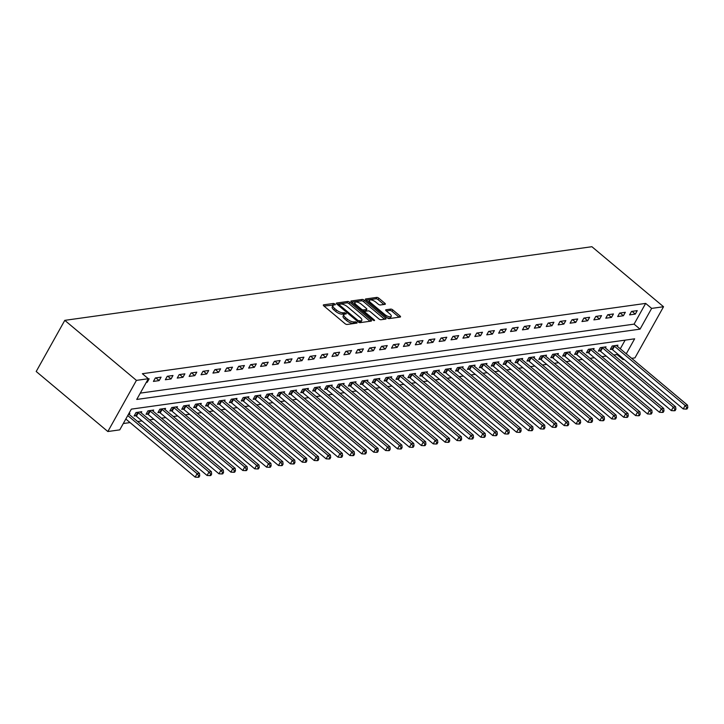 <?xml version="1.0" encoding="UTF-8"?>
<svg xmlns="http://www.w3.org/2000/svg" width="724" height="724" viewBox="0 0 724 724"><rect width="100%" height="100%" fill="white"/><g stroke="black" fill="none" stroke-linecap="round" stroke-linejoin="round"><path stroke-width="1.09" d="M335.04 304.035L333.565 303.447L323.637 304.831A1.683 0.633 29.2 0 0 323.338 304.994A1.683 0.633 29.2 0 0 323.872 305.944L344.968 323.619A1.683 0.633 29.2 0 0 347.077 324.47L357.004 323.085L356.841 322.307L354.081 321.89A5.376 2.036 29.2 0 1 347.339 319.166L345.583 317.691A5.376 2.036 29.2 0 1 343.882 314.65A5.376 2.036 29.2 0 1 344.823 314.126L346.316 313.836L345.945 313.175L343.185 312.759A5.376 2.036 29.2 0 1 336.443 310.035L334.678 308.56A5.376 2.036 29.2 0 1 332.977 305.519A5.376 2.036 29.2 0 1 333.918 304.994L335.411 304.704L335.04 304.035M333.683 305.039L323.999 306.053M355.457 323.302L353.312 323.275L354.081 321.89M344.579 314.18L342.407 314.135L343.185 312.759M385.041 304.333A1.683 0.633 29.2 0 0 385.331 304.171A1.683 0.633 29.2 0 0 384.806 303.22L378.878 298.261A1.683 0.633 29.2 0 0 376.779 297.401L365.747 298.949A1.683 0.633 29.2 0 0 365.448 299.112A1.683 0.633 29.2 0 0 365.982 300.062L387.078 317.736A1.683 0.633 29.2 0 0 389.186 318.587L400.218 317.049A1.683 0.633 29.2 0 0 400.508 316.886A1.683 0.633 29.2 0 0 399.983 315.936L392.833 309.944A1.683 0.633 29.2 0 0 390.725 309.094L386.001 309.754A1.683 0.633 29.2 0 0 385.711 309.917A1.683 0.633 29.2 0 0 386.236 310.868L389.784 313.836A4.498 1.701 29.2 0 1 391.204 316.379A4.498 1.701 29.2 0 1 384.788 314.533L370.896 302.894A4.498 1.701 29.2 0 1 369.475 300.351A4.498 1.701 29.2 0 1 375.901 302.198L378.209 304.134A1.683 0.633 29.2 0 0 380.317 304.985L385.041 304.333M140.284 393.123L634.079 324.135L645.663 303.401L651.636 308.397L663.537 306.741L591.897 246.712L64.789 320.352L36.2 371.493L107.849 431.531L119.75 429.866L131.343 409.132L634.64 338.814L626.26 353.81M645.663 303.401L142.366 373.711L148.339 378.715L136.429 380.381L64.789 320.352M349.81 302.315A1.683 0.633 29.2 0 0 347.701 301.465L336.678 303.012A1.683 0.633 29.2 0 0 336.379 303.175A1.683 0.633 29.2 0 0 336.913 304.125L358.009 321.8A1.683 0.633 29.2 0 0 360.118 322.651L371.15 321.112A1.683 0.633 29.2 0 0 371.439 320.949A1.683 0.633 29.2 0 0 370.905 319.999L349.81 302.315L349.04 303.7A1.683 0.633 29.2 0 0 346.932 302.849L337.04 304.234M351.212 300.976L362.244 299.437A1.683 0.633 29.2 0 1 364.344 300.288L385.449 317.963A1.683 0.633 29.2 0 1 385.973 318.913A1.683 0.633 29.2 0 1 385.684 319.076L380.96 319.737A1.683 0.633 29.2 0 1 378.851 318.886L370.299 311.718A1.683 0.633 29.2 0 0 368.19 310.868L365.059 311.302A1.683 0.633 29.2 0 0 364.769 311.465A1.683 0.633 29.2 0 0 365.294 312.415L374.208 319.881L374.579 320.542L372.896 320.062L351.448 302.089A1.683 0.633 29.2 0 1 350.914 301.139A1.683 0.633 29.2 0 1 351.212 300.976L350.932 301.474M146.275 382.408L147.234 382.272L149.171 378.815L148.203 378.951M153.425 381.412L159.144 380.607L161.072 377.159L155.361 377.955L153.425 381.412M165.334 379.747L171.045 378.951L172.982 375.494L167.262 376.29L165.334 379.747M177.235 378.082L182.955 377.285L184.882 373.828L179.172 374.625L177.235 378.082M189.145 376.417L194.856 375.62L196.783 372.163L191.073 372.96L189.145 376.417M201.046 374.761L206.756 373.955L208.693 370.498L202.973 371.303L201.046 374.761M212.947 373.095L218.666 372.299L220.594 368.842L214.883 369.638L212.947 373.095M224.856 371.43L230.567 370.634L232.494 367.177L226.784 367.973L224.856 371.43M236.757 369.765L242.468 368.969L244.404 365.511L238.685 366.308L236.757 369.765M248.658 368.1L254.377 367.303L256.305 363.846L250.594 364.652L248.658 368.1M260.568 366.444L266.278 365.638L268.215 362.19L262.495 362.986L260.568 366.444M272.468 364.778L278.179 363.982L280.116 360.525L274.405 361.321L272.468 364.778M284.369 363.113L290.089 362.317L292.016 358.86L286.306 359.656L284.369 363.113M296.279 361.448L301.989 360.652L303.926 357.194L298.207 357.991L296.279 361.448M308.18 359.792L313.899 358.986L315.827 355.538L310.116 356.335L308.18 359.792M320.089 358.127L325.8 357.33L327.728 353.873L322.017 354.669L320.089 358.127M331.99 356.461L337.701 355.665L339.637 352.208L333.918 353.004L331.99 356.461M343.891 354.796L349.611 354L351.538 350.543L345.828 351.339L343.891 354.796M355.801 353.14L361.511 352.335L363.439 348.877L357.728 349.683L355.801 353.14M367.702 351.475L373.412 350.678L375.349 347.221L369.629 348.018L367.702 351.475M379.602 349.81L385.322 349.013L387.25 345.556L381.539 346.353L379.602 349.81M391.512 348.144L397.223 347.348L399.15 343.891L393.44 344.687L391.512 348.144M403.413 346.479L409.123 345.683L411.06 342.226L405.34 343.031L403.413 346.479M415.314 344.823L421.033 344.018L422.961 340.57L417.25 341.366L415.314 344.823M427.223 343.158L432.934 342.362L434.871 338.904L429.151 339.701L427.223 343.158M439.124 341.493L444.844 340.696L446.771 337.239L441.061 338.036L439.124 341.493M451.034 339.827L456.744 339.031L458.672 335.574L452.962 336.379L451.034 339.827M462.935 338.171L468.645 337.366L470.582 333.918L464.862 334.714L462.935 338.171M474.835 336.506L480.555 335.71L482.483 332.253L476.772 333.049L474.835 336.506M486.745 334.841L492.456 334.045L494.383 330.587L488.673 331.384L486.745 334.841M498.646 333.176L504.356 332.379L506.293 328.922L500.574 329.719L498.646 333.176M510.547 331.52L516.266 330.714L518.194 327.257L512.483 328.062L510.547 331.52M522.457 329.854L528.167 329.058L530.095 325.601L524.384 326.397L522.457 329.854M534.357 328.189L540.068 327.393L542.005 323.936L536.285 324.732L534.357 328.189M546.258 326.524L551.978 325.728L553.905 322.271L548.195 323.067L546.258 326.524M558.168 324.859L563.878 324.062L565.815 320.605L560.095 321.411L558.168 324.859M570.069 323.203L575.779 322.397L577.716 318.949L572.005 319.746L570.069 323.203M581.969 321.537L587.689 320.741L589.617 317.284L583.906 318.08L581.969 321.537M593.879 319.872L599.59 319.076L601.526 315.619L595.807 316.415L593.879 319.872M605.78 318.207L611.499 317.411L613.427 313.954L607.717 314.759L605.78 318.207M617.69 316.551L623.4 315.745L625.328 312.297L619.617 313.094L617.69 316.551M629.59 314.886L635.301 314.089L637.238 310.632L631.518 311.429L629.59 314.886M123.288 423.531L130.067 422.59M137.641 421.531L141.976 420.925M149.542 419.866L153.877 419.259M161.452 418.201L165.778 417.594M173.353 416.535L177.688 415.938M185.254 414.879L189.588 414.273M197.163 413.214L201.489 412.608M209.064 411.549L213.399 410.942M220.965 409.884L225.3 409.277M232.875 408.227L237.21 407.621M244.775 406.562L249.11 405.956M256.685 404.897L261.011 404.291M268.586 403.232L272.921 402.625M280.487 401.576L284.822 400.969M292.396 399.91L296.722 399.304M304.297 398.245L308.632 397.639M316.198 396.58L320.533 395.974M328.108 394.915L332.434 394.318M340.009 393.259L344.343 392.652M351.909 391.594L356.244 390.987M363.819 389.928L368.154 389.322M375.72 388.263L380.055 387.657M387.63 386.607L391.956 386.001M399.53 384.942L403.865 384.335M411.431 383.277L415.766 382.67M423.341 381.611L427.667 381.005M435.242 379.955L439.577 379.349M447.142 378.29L451.477 377.684M459.052 376.625L463.378 376.018M470.953 374.96L475.288 374.353M482.854 373.294L487.189 372.697M494.764 371.638L499.098 371.032M506.664 369.973L510.999 369.367M518.565 368.308L522.9 367.702M530.475 366.643L534.81 366.045M542.376 364.987L546.711 364.38M554.285 363.321L558.611 362.715M566.186 361.656L570.521 361.05M578.087 359.991L582.422 359.385M589.997 358.335L594.323 357.728M601.897 356.67L606.232 356.063M613.798 355.004L617.083 354.543L617.472 353.846M620.287 348.805L625.129 340.144M129.234 414.49L129.858 413.377L128.89 413.513M141.144 412.825L141.759 411.712L136.049 412.508L134.112 415.965L135.66 415.748M153.045 411.16L153.66 410.046L147.949 410.852L146.022 414.309L147.569 414.092M164.945 409.494L165.57 408.39L159.85 409.187L157.923 412.644L159.47 412.427M176.855 407.838L177.47 406.725L171.76 407.522L169.823 410.979L171.38 410.761M188.756 406.173L189.38 405.06L183.661 405.856L181.733 409.313L183.281 409.096M200.657 404.508L201.281 403.395L195.561 404.2L193.634 407.648L195.181 407.44M212.566 402.843L213.182 401.739L207.471 402.535L205.535 405.992L207.091 405.775M224.467 401.177L225.092 400.073L219.372 400.87L217.444 404.327L218.992 404.11M236.368 399.521L236.992 398.408L231.282 399.205L229.345 402.662L230.893 402.444M248.278 397.856L248.893 396.743L243.183 397.539L241.255 400.996L242.802 400.779M260.178 396.191L260.803 395.087L255.083 395.883L253.156 399.34L254.703 399.123M272.088 394.526L272.704 393.422L266.993 394.218L265.056 397.675L266.604 397.458M283.989 392.87L284.604 391.756L278.894 392.553L276.966 396.01L278.514 395.793M295.89 391.204L296.514 390.091L290.795 390.888L288.867 394.345L290.414 394.127M307.8 389.539L308.415 388.426L302.704 389.231L300.768 392.689L302.324 392.471M319.7 387.874L320.316 386.77L314.605 387.566L312.678 391.023L314.225 390.806M331.601 386.218L332.226 385.105L326.506 385.901L324.578 389.358L326.126 389.141M343.511 384.553L344.126 383.439L338.416 384.236L336.479 387.693L338.036 387.476M355.412 382.887L356.036 381.774L350.316 382.58L348.389 386.028L349.936 385.82M367.312 381.222L367.937 380.118L362.226 380.914L360.29 384.372L361.837 384.154M379.222 379.557L379.838 378.453L374.127 379.249L372.199 382.706L373.747 382.489M391.123 377.901L391.747 376.788L386.028 377.584L384.1 381.041L385.648 380.824M403.024 376.236L403.648 375.123L397.938 375.928L396.001 379.376L397.548 379.159M414.933 374.57L415.549 373.466L409.838 374.263L407.911 377.72L409.458 377.503M426.834 372.905L427.459 371.801L421.739 372.598L419.811 376.055L421.359 375.837M438.744 371.249L439.359 370.136L433.649 370.932L431.712 374.389L433.26 374.172M450.645 369.584L451.26 368.471L445.55 369.267L443.622 372.724L445.169 372.507M462.546 367.919L463.17 366.806L457.45 367.611L455.523 371.068L457.07 370.851M474.455 366.253L475.071 365.149L469.36 365.946L467.423 369.403L468.98 369.186M486.356 364.597L486.981 363.484L481.261 364.281L479.333 367.738L480.881 367.521M498.257 362.932L498.881 361.819L493.171 362.615L491.234 366.072L492.782 365.855M510.167 361.267L510.782 360.154L505.071 360.959L503.135 364.407L504.691 364.199M522.067 359.602L522.692 358.498L516.972 359.294L515.045 362.751L516.592 362.534M533.968 357.937L534.593 356.832L528.882 357.629L526.945 361.086L528.493 360.869M545.878 356.28L546.493 355.167L540.783 355.964L538.855 359.421L540.403 359.204M557.779 354.615L558.403 353.502L552.684 354.308L550.756 357.756L552.303 357.538M569.688 352.95L570.304 351.846L564.593 352.642L562.657 356.099L564.204 355.882M581.589 351.285L582.205 350.181L576.494 350.977L574.566 354.434L576.114 354.217M593.49 349.629L594.114 348.516L588.395 349.312L586.467 352.769L588.015 352.552M605.4 347.963L606.015 346.85L600.305 347.647L598.368 351.104L599.924 350.887M617.301 346.298L617.925 345.185L612.205 345.991L610.278 349.448L611.825 349.23M663.537 306.741L634.957 357.882L631.672 358.344M624.106 359.403L623.047 359.547L623.445 358.851M617.083 354.543L623.047 359.547M148.339 378.715L136.745 399.449L640.052 329.139L651.636 308.397M136.429 380.381L107.849 431.531M634.079 324.135L640.052 329.139M147.234 382.272L146.628 381.765M159.144 380.607L155.886 377.883M171.045 378.951L167.787 376.218M182.955 377.285L179.688 374.552M194.856 375.62L191.598 372.887M206.756 373.955L203.498 371.231M218.666 372.299L215.408 369.566M230.567 370.634L227.309 367.901M242.468 368.969L239.21 366.235M254.377 367.303L251.119 364.57M266.278 365.638L263.02 362.914M278.179 363.982L274.921 361.249M290.089 362.317L286.831 359.584M301.989 360.652L298.731 357.918M313.899 358.986L310.632 356.262M325.8 357.33L322.542 354.597M337.701 355.665L334.443 352.932M349.611 354L346.353 351.267M361.511 352.335L358.253 349.611M373.412 350.678L370.154 347.945M385.322 349.013L382.064 346.28M397.223 347.348L393.965 344.615M409.123 345.683L405.865 342.959M421.033 344.018L417.775 341.294M432.934 342.362L429.676 339.628M444.844 340.696L441.577 337.963M456.744 339.031L453.486 336.298M468.645 337.366L465.387 334.642M480.555 335.71L477.288 332.977M492.456 334.045L489.198 331.311M504.356 332.379L501.099 329.646M516.266 330.714L513.008 327.99M528.167 329.058L524.909 326.325M540.068 327.393L536.81 324.66M551.978 325.728L548.72 322.995M563.878 324.062L560.62 321.338M575.779 322.397L572.521 319.673M587.689 320.741L584.431 318.008M599.59 319.076L596.332 316.343M611.499 317.411L608.232 314.678M623.4 315.745L620.142 313.021M635.301 314.089L632.043 311.356M332.977 305.519L332.207 306.895A5.376 2.036 29.2 0 0 333.909 309.935L334.678 308.56M342.407 314.135A5.376 2.036 29.2 0 1 335.664 311.411L333.909 309.935M343.882 314.65L343.104 316.035A5.376 2.036 29.2 0 0 344.805 319.076L345.583 317.691M353.312 323.275A5.376 2.036 29.2 0 1 346.57 320.542L344.805 319.076M370 321.266L349.04 303.7M339.348 304.243L339.511 305.021L358.027 320.533L360.86 320.94A5.376 2.036 29.2 0 0 361.801 320.424A5.376 2.036 29.2 0 0 360.099 317.384L347.439 306.777A5.376 2.036 29.2 0 0 340.696 304.053L339.348 304.243M361.801 320.424L361.032 321.8A5.376 2.036 29.2 0 1 360.09 322.325L359.122 322.461M351.574 302.198L361.466 300.822L362.244 299.437M384.544 319.239L363.575 301.673A1.683 0.633 29.2 0 0 361.466 300.822M361.421 304.279A4.498 1.701 29.2 0 0 354.995 302.433A4.498 1.701 29.2 0 0 356.416 304.976L361.312 309.076A1.683 0.633 29.2 0 0 363.421 309.926L366.552 309.492A1.683 0.633 29.2 0 0 366.842 309.329A1.683 0.633 29.2 0 0 366.317 308.379L361.421 304.279M354.995 302.433L354.226 303.818A4.498 1.701 29.2 0 0 354.154 304.361M362.462 311.32A1.683 0.633 29.2 0 0 362.643 311.311L363.421 309.926M366.054 310.37A1.683 0.633 29.2 0 1 366.072 310.714A1.683 0.633 29.2 0 1 365.774 310.877L362.643 311.311M369.475 300.351L368.697 301.736A4.498 1.701 29.2 0 0 368.634 302.279M387.041 317.7A4.498 1.701 29.2 0 0 390.435 317.764L391.204 316.379M399.078 317.202L392.055 311.329A1.683 0.633 29.2 0 0 389.955 310.478L386.372 310.976M383.901 304.487L378.109 299.636A1.683 0.633 29.2 0 0 376 298.786L366.118 300.17M125.813 419.015L195.163 477.125L197.1 473.668L199.48 473.342L128.791 414.11A1.71 0.652 -150.8 0 1 128.628 413.974M127.741 415.567L197.1 473.668L198.783 475.912L198.014 477.288L198.964 477.161L199.733 475.777L198.783 475.912M199.48 473.342L199.733 475.777M198.014 477.288L195.163 477.125M134.592 415.105L135.868 415.875A1.71 0.652 -150.8 0 1 136.374 416.237L207.064 475.469L209.001 472.012L211.381 471.677L140.691 412.445A1.71 0.652 -150.8 0 1 140.311 412.065L140.212 411.929M137.596 412.291L137.795 412.418A1.71 0.652 -150.8 0 1 138.311 412.78L209.001 472.012L210.684 474.247L209.915 475.632L210.865 475.496L211.643 474.111L210.684 474.247M211.381 471.677L211.643 474.111M209.915 475.632L207.064 475.469M146.501 413.449L147.768 414.209A1.71 0.652 -150.8 0 1 148.284 414.571L218.974 473.804L220.901 470.347L223.282 470.012L152.592 410.779A1.71 0.652 -150.8 0 1 152.221 410.399L152.112 410.264M149.497 410.635L149.696 410.752A1.71 0.652 -150.8 0 1 150.212 411.114L220.901 470.347L222.594 472.582L221.816 473.967L222.775 473.831L223.544 472.446L222.594 472.582M223.282 470.012L223.544 472.446M221.816 473.967L218.974 473.804M158.402 411.784L159.669 412.544A1.71 0.652 -150.8 0 1 160.185 412.906L230.875 472.139L232.811 468.681L235.191 468.347L164.502 409.123A1.71 0.652 -150.8 0 1 164.122 408.734L164.022 408.608M161.407 408.969L161.606 409.087A1.71 0.652 -150.8 0 1 162.122 409.449L232.811 468.681L234.495 470.917L233.725 472.301L234.676 472.166L235.445 470.79L234.495 470.917M235.191 468.347L235.445 470.79M233.725 472.301L230.875 472.139M170.303 410.119L171.579 410.879A1.71 0.652 -150.8 0 1 172.086 411.25L242.784 470.473L244.712 467.016L247.092 466.69L176.403 407.458A1.71 0.652 -150.8 0 1 176.023 407.078L175.923 406.942M173.308 407.304L173.507 407.422A1.71 0.652 -150.8 0 1 174.022 407.793L244.712 467.016L246.395 469.261L245.626 470.636L246.576 470.51L247.355 469.125L246.395 469.261M247.092 466.69L247.355 469.125M245.626 470.636L242.784 470.473M182.213 408.454L183.48 409.223A1.71 0.652 -150.8 0 1 183.996 409.585L254.685 468.808L256.613 465.36L258.993 465.025L188.303 405.793A1.71 0.652 -150.8 0 1 187.932 405.413L187.824 405.277M185.208 405.639L185.407 405.766A1.71 0.652 -150.8 0 1 185.923 406.128L256.613 465.36L258.305 467.595L257.527 468.98L258.486 468.844L259.255 467.46L258.305 467.595M258.993 465.025L259.255 467.46M257.527 468.98L254.685 468.808M194.113 406.798L195.38 407.558A1.71 0.652 -150.8 0 1 195.896 407.92L266.586 467.152L268.523 463.695L270.903 463.36L200.213 404.128A1.71 0.652 -150.8 0 1 199.833 403.748L199.733 403.612M197.118 403.983L197.317 404.101A1.71 0.652 -150.8 0 1 197.833 404.463L268.523 463.695L270.206 465.93L269.437 467.315L270.387 467.179L271.156 465.794L270.206 465.93M270.903 463.36L271.156 465.794M269.437 467.315L266.586 467.152M206.014 405.132L207.29 405.892A1.71 0.652 -150.8 0 1 207.806 406.255L278.496 465.487L280.423 462.03L282.803 461.695L212.114 402.472A1.71 0.652 -150.8 0 1 211.734 402.082L211.634 401.956M209.019 402.318L209.218 402.435A1.71 0.652 -150.8 0 1 209.734 402.797L280.423 462.03L282.107 464.265L281.337 465.65L282.288 465.514L283.066 464.138L282.107 464.265M282.803 461.695L283.066 464.138M281.337 465.65L278.496 465.487M217.924 403.467L219.191 404.227A1.71 0.652 -150.8 0 1 219.707 404.589L290.396 463.822L292.324 460.364L294.704 460.039L224.015 400.806A1.71 0.652 -150.8 0 1 223.644 400.417L223.535 400.291M220.92 400.653L221.119 400.77A1.71 0.652 -150.8 0 1 221.635 401.141L292.324 460.364L294.016 462.609L293.238 463.984L294.197 463.858L294.967 462.473L294.016 462.609M294.704 460.039L294.967 462.473M293.238 463.984L290.396 463.822M229.825 401.802L231.092 402.562A1.71 0.652 -150.8 0 1 231.608 402.933L302.297 462.156L304.234 458.708L306.614 458.373L235.924 399.141A1.71 0.652 -150.8 0 1 235.544 398.761L235.445 398.625M232.829 398.987L233.028 399.114A1.71 0.652 -150.8 0 1 233.544 399.476L304.234 458.708L305.917 460.944L305.148 462.328L306.098 462.193L306.867 460.808L305.917 460.944M306.614 458.373L306.867 460.808M305.148 462.328L302.297 462.156M241.735 400.146L243.002 400.906A1.71 0.652 -150.8 0 1 243.517 401.268L314.207 460.5L316.135 457.043L318.515 456.708L247.825 397.476A1.71 0.652 -150.8 0 1 247.445 397.096L247.346 396.96M244.73 397.331L244.929 397.449A1.71 0.652 -150.8 0 1 245.445 397.811L316.135 457.043L317.827 459.278L317.049 460.663L317.999 460.527L318.777 459.143L317.827 459.278M318.515 456.708L318.777 459.143M317.049 460.663L314.207 460.5M253.635 398.481L254.902 399.241A1.71 0.652 -150.8 0 1 255.418 399.603L326.108 458.835L328.035 455.378L330.425 455.043L259.735 395.82A1.71 0.652 -150.8 0 1 259.355 395.431L259.255 395.295M256.631 395.666L256.839 395.784A1.71 0.652 -150.8 0 1 257.346 396.146L328.035 455.378L329.728 457.613L328.958 458.998L329.909 458.862L330.678 457.487L329.728 457.613M330.425 455.043L330.678 457.487M328.958 458.998L326.108 458.835M265.536 396.815L266.812 397.576A1.71 0.652 -150.8 0 1 267.319 397.938L338.008 457.17L339.945 453.713L342.325 453.378L271.636 394.155A1.71 0.652 -150.8 0 1 271.256 393.766L271.156 393.639M268.541 394.001L268.74 394.118A1.71 0.652 -150.8 0 1 269.256 394.489L339.945 453.713L341.628 455.948L340.859 457.333L341.809 457.206L342.588 455.821L341.628 455.948M342.325 453.378L342.588 455.821M340.859 457.333L338.008 457.17M277.446 395.15L278.713 395.91A1.71 0.652 -150.8 0 1 279.229 396.281L349.918 455.505L351.846 452.048L354.226 451.722L283.537 392.489A1.71 0.652 -150.8 0 1 283.165 392.109L283.057 391.974M280.441 392.336L280.641 392.462A1.71 0.652 -150.8 0 1 281.156 392.824L351.846 452.048L353.538 454.292L352.76 455.668L353.719 455.541L354.488 454.156L353.538 454.292M354.226 451.722L354.488 454.156M352.76 455.668L349.918 455.505M289.347 393.485L290.614 394.254A1.71 0.652 -150.8 0 1 291.129 394.616L361.819 453.848L363.756 450.391L366.136 450.057L295.446 390.824A1.71 0.652 -150.8 0 1 295.066 390.444L294.967 390.308M292.351 390.679L292.55 390.797A1.71 0.652 -150.8 0 1 293.066 391.159L363.756 450.391L365.439 452.627L364.67 454.011L365.62 453.876L366.389 452.491L365.439 452.627M366.136 450.057L366.389 452.491M364.67 454.011L361.819 453.848M301.247 391.829L302.523 392.589A1.71 0.652 -150.8 0 1 303.03 392.951L373.729 452.183L375.656 448.726L378.037 448.391L307.347 389.159A1.71 0.652 -150.8 0 1 306.967 388.779L306.867 388.643M304.252 389.014L304.451 389.132A1.71 0.652 -150.8 0 1 304.967 389.494L375.656 448.726L377.34 450.962L376.571 452.346L377.521 452.21L378.299 450.826L377.34 450.962M378.037 448.391L378.299 450.826M376.571 452.346L373.729 452.183M313.157 390.164L314.424 390.924A1.71 0.652 -150.8 0 1 314.94 391.286L385.63 450.518L387.557 447.061L389.937 446.726L319.248 387.503A1.71 0.652 -150.8 0 1 318.877 387.114L318.768 386.987M316.153 387.349L316.352 387.467A1.71 0.652 -150.8 0 1 316.868 387.829L387.557 447.061L389.25 449.296L388.471 450.681L389.431 450.545L390.2 449.17L389.25 449.296M389.937 446.726L390.2 449.17M388.471 450.681L385.63 450.518M325.058 388.498L326.325 389.259A1.71 0.652 -150.8 0 1 326.841 389.63L397.53 448.853L399.467 445.396L401.847 445.07L331.158 385.838A1.71 0.652 -150.8 0 1 330.778 385.458L330.678 385.322M328.062 385.684L328.262 385.802A1.71 0.652 -150.8 0 1 328.777 386.173L399.467 445.396L401.15 447.64L400.381 449.016L401.331 448.889L402.101 447.504L401.15 447.64M401.847 445.07L402.101 447.504M400.381 449.016L397.53 448.853M336.959 386.833L338.235 387.602A1.71 0.652 -150.8 0 1 338.751 387.964L409.44 447.188L411.368 443.74L413.748 443.405L343.058 384.173A1.71 0.652 -150.8 0 1 342.678 383.792L342.579 383.657M339.963 384.019L340.162 384.145A1.71 0.652 -150.8 0 1 340.678 384.507L411.368 443.74L413.051 445.975L412.282 447.36L413.232 447.224L414.01 445.839L413.051 445.975M413.748 443.405L414.01 445.839M412.282 447.36L409.44 447.188M348.868 385.177L350.135 385.937A1.71 0.652 -150.8 0 1 350.651 386.299L421.341 445.532L423.269 442.074L425.649 441.74L354.959 382.507A1.71 0.652 -150.8 0 1 354.588 382.127L354.479 381.991M351.864 382.363L352.063 382.48A1.71 0.652 -150.8 0 1 352.579 382.842L423.269 442.074L424.961 444.31L424.183 445.694L425.142 445.559L425.911 444.174L424.961 444.31M425.649 441.74L425.911 444.174M424.183 445.694L421.341 445.532M360.769 383.512L362.036 384.272A1.71 0.652 -150.8 0 1 362.552 384.634L433.242 443.866L435.178 440.409L437.558 440.074L366.869 380.851A1.71 0.652 -150.8 0 1 366.489 380.462L366.389 380.335M363.774 380.697L363.973 380.815A1.71 0.652 -150.8 0 1 364.489 381.177L435.178 440.409L436.862 442.645L436.092 444.029L437.043 443.893L437.812 442.518L436.862 442.645M437.558 440.074L437.812 442.518M436.092 444.029L433.242 443.866M372.679 381.847L373.946 382.607A1.71 0.652 -150.8 0 1 374.462 382.969L445.151 442.201L447.079 438.744L449.459 438.418L378.77 379.186A1.71 0.652 -150.8 0 1 378.39 378.806L378.29 378.67M375.675 379.032L375.874 379.15A1.71 0.652 -150.8 0 1 376.389 379.521L447.079 438.744L448.771 440.988L447.993 442.364L448.943 442.237L449.722 440.853L448.771 440.988M449.459 438.418L449.722 440.853M447.993 442.364L445.151 442.201M384.58 380.181L385.847 380.942A1.71 0.652 -150.8 0 1 386.363 381.313L457.052 440.536L458.98 437.088L461.369 436.753L390.67 377.521A1.71 0.652 -150.8 0 1 390.299 377.141L390.191 377.005M387.575 377.367L387.783 377.494A1.71 0.652 -150.8 0 1 388.29 377.856L458.98 437.088L460.672 439.323L459.903 440.708L460.853 440.572L461.622 439.187L460.672 439.323M461.369 436.753L461.622 439.187M459.903 440.708L457.052 440.536M396.481 378.525L397.748 379.286A1.71 0.652 -150.8 0 1 398.263 379.648L468.953 438.88L470.89 435.423L473.27 435.088L402.58 375.856A1.71 0.652 -150.8 0 1 402.2 375.475L402.101 375.34M399.485 375.711L399.684 375.828A1.71 0.652 -150.8 0 1 400.2 376.19L470.89 435.423L472.573 437.658L471.804 439.043L472.754 438.907L473.523 437.522L472.573 437.658M473.27 435.088L473.523 437.522M471.804 439.043L468.953 438.88M408.39 376.86L409.657 377.62A1.71 0.652 -150.8 0 1 410.173 377.982L480.863 437.215L482.79 433.757L485.171 433.423L414.481 374.199A1.71 0.652 -150.8 0 1 414.11 373.81L414.001 373.674M411.386 374.046L411.585 374.163A1.71 0.652 -150.8 0 1 412.101 374.525L482.79 433.757L484.483 435.993L483.704 437.377L484.655 437.242L485.433 435.866L484.483 435.993M485.171 433.423L485.433 435.866M483.704 437.377L480.863 437.215M420.291 375.195L421.558 375.955A1.71 0.652 -150.8 0 1 422.074 376.317L492.763 435.549L494.7 432.092L497.08 431.757L426.391 372.534A1.71 0.652 -150.8 0 1 426.011 372.145L425.911 372.018M423.296 372.38L423.495 372.498A1.71 0.652 -150.8 0 1 424.002 372.869L494.7 432.092L496.383 434.337L495.614 435.712L496.564 435.586L497.334 434.201L496.383 434.337M497.08 431.757L497.334 434.201M495.614 435.712L492.763 435.549M432.192 373.53L433.468 374.29A1.71 0.652 -150.8 0 1 433.975 374.661L504.673 433.884L506.601 430.427L508.981 430.101L438.292 370.869A1.71 0.652 -150.8 0 1 437.911 370.489L437.812 370.353M435.196 370.715L435.396 370.842A1.71 0.652 -150.8 0 1 435.911 371.204L506.601 430.427L508.284 432.671L507.515 434.047L508.465 433.92L509.244 432.536L508.284 432.671M508.981 430.101L509.244 432.536M507.515 434.047L504.673 433.884M444.102 371.864L445.369 372.634A1.71 0.652 -150.8 0 1 445.884 372.996L516.574 432.228L518.502 428.771L520.882 428.436L450.192 369.204A1.71 0.652 -150.8 0 1 449.821 368.824L449.713 368.688M447.097 369.059L447.296 369.177A1.71 0.652 -150.8 0 1 447.812 369.539L518.502 428.771L520.194 431.006L519.416 432.391L520.375 432.255L521.144 430.871L520.194 431.006M520.882 428.436L521.144 430.871M519.416 432.391L516.574 432.228M456.002 370.208L457.269 370.969A1.71 0.652 -150.8 0 1 457.785 371.331L528.475 430.563L530.411 427.106L532.792 426.771L462.102 367.539A1.71 0.652 -150.8 0 1 461.722 367.159L461.622 367.023M459.007 367.394L459.206 367.511A1.71 0.652 -150.8 0 1 459.722 367.873L530.411 427.106L532.095 429.341L531.326 430.726L532.276 430.59L533.045 429.205L532.095 429.341M532.792 426.771L533.045 429.205M531.326 430.726L528.475 430.563M467.903 368.543L469.179 369.303A1.71 0.652 -150.8 0 1 469.695 369.665L540.385 428.898L542.312 425.441L544.692 425.106L474.003 365.882A1.71 0.652 -150.8 0 1 473.623 365.493L473.523 365.367M470.908 365.729L471.107 365.846A1.71 0.652 -150.8 0 1 471.623 366.208L542.312 425.441L543.995 427.676L543.226 429.061L544.176 428.925L544.955 427.549L543.995 427.676M544.692 425.106L544.955 427.549M543.226 429.061L540.385 428.898M479.813 366.878L481.08 367.638A1.71 0.652 -150.8 0 1 481.596 368.009L552.285 427.232L554.213 423.775L556.593 423.45L485.904 364.217A1.71 0.652 -150.8 0 1 485.533 363.837L485.424 363.701M482.808 364.063L483.008 364.181A1.71 0.652 -150.8 0 1 483.523 364.552L554.213 423.775L555.905 426.02L555.127 427.395L556.086 427.269L556.856 425.884L555.905 426.02M556.593 423.45L556.856 425.884M555.127 427.395L552.285 427.232M491.714 365.213L492.981 365.982A1.71 0.652 -150.8 0 1 493.496 366.344L564.186 425.576L566.123 422.119L568.503 421.784L497.813 362.552A1.71 0.652 -150.8 0 1 497.433 362.172L497.334 362.036M494.718 362.398L494.917 362.525A1.71 0.652 -150.8 0 1 495.433 362.887L566.123 422.119L567.806 424.354L567.037 425.739L567.987 425.603L568.756 424.219L567.806 424.354M568.503 421.784L568.756 424.219M567.037 425.739L564.186 425.576M503.614 363.557L504.89 364.317A1.71 0.652 -150.8 0 1 505.406 364.679L576.096 423.911L578.024 420.454L580.404 420.119L509.714 360.887A1.71 0.652 -150.8 0 1 509.334 360.507L509.234 360.371M506.619 360.742L506.818 360.86A1.71 0.652 -150.8 0 1 507.334 361.222L578.024 420.454L579.716 422.689L578.938 424.074L579.888 423.938L580.666 422.554L579.716 422.689M580.404 420.119L580.666 422.554M578.938 424.074L576.096 423.911M515.524 361.891L516.791 362.652A1.71 0.652 -150.8 0 1 517.307 363.014L587.997 422.246L589.924 418.789L592.313 418.454L521.615 359.231A1.71 0.652 -150.8 0 1 521.244 358.842L521.135 358.715M518.52 359.077L518.728 359.195A1.71 0.652 -150.8 0 1 519.235 359.557L589.924 418.789L591.617 421.024L590.847 422.409L591.798 422.273L592.567 420.897L591.617 421.024M592.313 418.454L592.567 420.897M590.847 422.409L587.997 422.246M527.425 360.226L528.692 360.986A1.71 0.652 -150.8 0 1 529.208 361.348L599.897 420.581L601.834 417.124L604.214 416.798L533.525 357.566A1.71 0.652 -150.8 0 1 533.145 357.185L533.045 357.05M530.43 357.412L530.629 357.529A1.71 0.652 -150.8 0 1 531.144 357.9L601.834 417.124L603.517 419.368L602.748 420.744L603.698 420.617L604.468 419.232L603.517 419.368M604.214 416.798L604.468 419.232M602.748 420.744L599.897 420.581M539.335 358.561L540.602 359.33A1.71 0.652 -150.8 0 1 541.118 359.692L611.807 418.915L613.735 415.467L616.115 415.133L545.425 355.9A1.71 0.652 -150.8 0 1 545.054 355.52L544.946 355.384M542.33 355.746L542.529 355.873A1.71 0.652 -150.8 0 1 543.045 356.235L613.735 415.467L615.427 417.703L614.649 419.087L615.599 418.952L616.377 417.567L615.427 417.703M616.115 415.133L616.377 417.567M614.649 419.087L611.807 418.915M551.236 356.905L552.503 357.665A1.71 0.652 -150.8 0 1 553.018 358.027L623.708 417.259L625.645 413.802L628.025 413.467L557.335 354.235A1.71 0.652 -150.8 0 1 556.955 353.855L556.856 353.719M554.24 354.09L554.439 354.208A1.71 0.652 -150.8 0 1 554.946 354.57L625.645 413.802L627.328 416.038L626.559 417.422L627.509 417.286L628.278 415.902L627.328 416.038M628.025 413.467L628.278 415.902M626.559 417.422L623.708 417.259M563.136 355.24L564.412 356A1.71 0.652 -150.8 0 1 564.919 356.362L635.609 415.594L637.545 412.137L639.926 411.802L569.236 352.579A1.71 0.652 -150.8 0 1 568.856 352.19L568.756 352.054M566.141 352.425L566.34 352.543A1.71 0.652 -150.8 0 1 566.856 352.905L637.545 412.137L639.229 414.372L638.459 415.757L639.41 415.621L640.188 414.246L639.229 414.372M639.926 411.802L640.188 414.246M638.459 415.757L635.609 415.594M575.046 353.574L576.313 354.335A1.71 0.652 -150.8 0 1 576.829 354.697L647.518 413.929L649.446 410.472L651.826 410.146L581.137 350.914A1.71 0.652 -150.8 0 1 580.766 350.525L580.657 350.398M578.042 350.76L578.241 350.878A1.71 0.652 -150.8 0 1 578.757 351.249L649.446 410.472L651.138 412.716L650.36 414.092L651.319 413.965L652.089 412.58L651.138 412.716M651.826 410.146L652.089 412.58M650.36 414.092L647.518 413.929M586.947 351.909L588.214 352.669A1.71 0.652 -150.8 0 1 588.73 353.041L659.419 412.264L661.356 408.807L663.736 408.481L593.046 349.249A1.71 0.652 -150.8 0 1 592.666 348.868L592.567 348.733M589.951 349.095L590.151 349.221A1.71 0.652 -150.8 0 1 590.666 349.583L661.356 408.807L663.039 411.051L662.27 412.436L663.22 412.3L663.989 410.915L663.039 411.051M663.736 408.481L663.989 410.915M662.27 412.436L659.419 412.264M598.848 350.244L600.124 351.013A1.71 0.652 -150.8 0 1 600.63 351.375L671.329 410.608L673.257 407.15L675.637 406.816L604.947 347.583A1.71 0.652 -150.8 0 1 604.567 347.203L604.468 347.067M601.852 347.439L602.051 347.556A1.71 0.652 -150.8 0 1 602.567 347.918L673.257 407.15L674.94 409.386L674.171 410.77L675.121 410.635L675.899 409.25L674.94 409.386M675.637 406.816L675.899 409.25M674.171 410.77L671.329 410.608M610.757 348.588L612.024 349.348A1.71 0.652 -150.8 0 1 612.54 349.71L683.23 408.942L685.157 405.485L687.538 405.15L616.848 345.918A1.71 0.652 -150.8 0 1 616.477 345.538L616.368 345.402M613.753 345.773L613.952 345.891A1.71 0.652 -150.8 0 1 614.468 346.253L685.157 405.485L686.85 407.721L686.071 409.105L687.031 408.969L687.8 407.594L686.85 407.721M687.538 405.15L687.8 407.594M686.071 409.105L683.23 408.942M332.796 304.822L333.565 303.447M354.597 323.094L355.366 321.709M343.692 313.954L344.47 312.578M335.664 311.411L336.443 310.035M346.57 320.542L347.339 319.166M323.357 305.329L323.637 304.831M370.217 321.239L370.905 319.999M336.398 303.51L336.678 303.012M346.932 302.849L347.701 301.465M339.022 305.89L339.511 305.021M357.538 321.402L358.027 320.533M358.833 322.325L359.502 321.13M360.09 322.325L360.86 320.94M363.575 301.673L364.344 300.288M384.752 319.212L385.449 317.963M364.815 313.284L365.294 312.415M373.819 320.578L374.208 319.881M355.927 305.845L356.416 304.976M360.824 309.944L361.312 309.076M365.774 310.877L366.552 309.492M370.407 303.763L370.896 302.894M384.299 315.402L384.788 314.533M385.72 310.252L386.001 309.754M389.955 310.478L390.725 309.094M392.055 311.329L392.833 309.944M399.286 317.175L399.983 315.936M365.466 299.446L365.747 298.949M376 298.786L376.779 297.401M378.109 299.636L378.878 298.261M384.109 304.46L384.806 303.22M135.868 415.875L137.795 412.418M136.374 416.237L138.311 412.78M147.768 414.209L149.696 410.752M148.284 414.571L150.212 411.114M159.669 412.544L161.606 409.087M160.185 412.906L162.122 409.449M171.579 410.879L173.507 407.422M172.086 411.25L174.022 407.793M183.48 409.223L185.407 405.766M183.996 409.585L185.923 406.128M195.38 407.558L197.317 404.101M195.896 407.92L197.833 404.463M207.29 405.892L209.218 402.435M207.806 406.255L209.734 402.797M219.191 404.227L221.119 400.77M219.707 404.589L221.635 401.141M231.092 402.562L233.028 399.114M231.608 402.933L233.544 399.476M243.002 400.906L244.929 397.449M243.517 401.268L245.445 397.811M254.902 399.241L256.839 395.784M255.418 399.603L257.346 396.146M266.812 397.576L268.74 394.118M267.319 397.938L269.256 394.489M278.713 395.91L280.641 392.462M279.229 396.281L281.156 392.824M290.614 394.254L292.55 390.797M291.129 394.616L293.066 391.159M302.523 392.589L304.451 389.132M303.03 392.951L304.967 389.494M314.424 390.924L316.352 387.467M314.94 391.286L316.868 387.829M326.325 389.259L328.262 385.802M326.841 389.63L328.777 386.173M338.235 387.602L340.162 384.145M338.751 387.964L340.678 384.507M350.135 385.937L352.063 382.48M350.651 386.299L352.579 382.842M362.036 384.272L363.973 380.815M362.552 384.634L364.489 381.177M373.946 382.607L375.874 379.15M374.462 382.969L376.389 379.521M385.847 380.942L387.783 377.494M386.363 381.313L388.29 377.856M397.748 379.286L399.684 375.828M398.263 379.648L400.2 376.19M409.657 377.62L411.585 374.163M410.173 377.982L412.101 374.525M421.558 375.955L423.495 372.498M422.074 376.317L424.002 372.869M433.468 374.29L435.396 370.842M433.975 374.661L435.911 371.204M445.369 372.634L447.296 369.177M445.884 372.996L447.812 369.539M457.269 370.969L459.206 367.511M457.785 371.331L459.722 367.873M469.179 369.303L471.107 365.846M469.695 369.665L471.623 366.208M481.08 367.638L483.008 364.181M481.596 368.009L483.523 364.552M492.981 365.982L494.917 362.525M493.496 366.344L495.433 362.887M504.89 364.317L506.818 360.86M505.406 364.679L507.334 361.222M516.791 362.652L518.728 359.195M517.307 363.014L519.235 359.557M528.692 360.986L530.629 357.529M529.208 361.348L531.144 357.9M540.602 359.33L542.529 355.873M541.118 359.692L543.045 356.235M552.503 357.665L554.439 354.208M553.018 358.027L554.946 354.57M564.412 356L566.34 352.543M564.919 356.362L566.856 352.905M576.313 354.335L578.241 350.878M576.829 354.697L578.757 351.249M588.214 352.669L590.151 349.221M588.73 353.041L590.666 349.583M600.124 351.013L602.051 347.556M600.63 351.375L602.567 347.918M612.024 349.348L613.952 345.891M612.54 349.71L614.468 346.253M338.515 305.465L339.14 304.352M364.091 312.678L364.769 311.465M366.072 310.714L366.842 309.329"/></g></svg>
